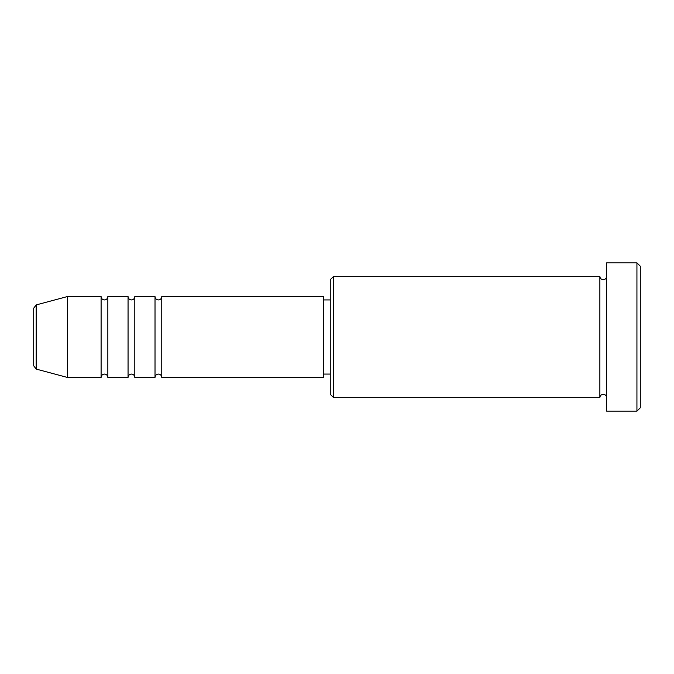 <?xml version="1.0" encoding="UTF-8"?>
<svg xmlns="http://www.w3.org/2000/svg" width="674" height="674" viewBox="0 0 674 674"><rect width="100%" height="100%" fill="white"/><g stroke="black" fill="none" stroke-linecap="round" stroke-linejoin="round"><path stroke-width="1.01" d="M33.7 365.822L33.7 308.178L36.194 304.918L36.194 369.082L33.7 365.822M161.76 296.56L161.76 377.44L323.52 377.44L323.52 296.56L161.76 296.56C161.558 298.607 160.437 299.728 158.39 299.93C156.343 299.728 155.222 298.607 155.02 296.56L155.02 377.44L134.8 377.44L134.8 296.56L155.02 296.56M128.06 296.56L128.06 377.44L107.84 377.44L107.84 296.56L128.06 296.56C128.262 298.607 129.383 299.728 131.43 299.93C133.477 299.728 134.598 298.607 134.8 296.56M101.1 296.56L101.1 377.44L67.4 377.44L67.4 296.56L101.1 296.56C101.302 298.607 102.423 299.728 104.47 299.93C106.517 299.728 107.638 298.607 107.84 296.56M333.63 397.66L330.26 394.29L330.26 279.71L333.63 276.34L333.63 397.66L599.86 397.66L599.86 276.34C600.062 278.387 601.183 279.508 603.23 279.71C605.277 279.508 606.398 278.387 606.6 276.34M636.93 262.86L640.3 266.23L640.3 407.77L636.93 411.14L636.93 262.86L606.6 262.86L606.6 411.14L636.93 411.14M323.52 374.07L330.26 374.07M36.194 369.082L67.4 377.44M36.194 304.918L67.4 296.56M333.63 276.34L599.86 276.34M323.52 299.93L330.26 299.93M606.6 397.66C606.398 395.613 605.277 394.492 603.23 394.29C601.183 394.492 600.062 395.613 599.86 397.66M107.84 377.44C107.638 375.393 106.517 374.272 104.47 374.07C102.423 374.272 101.302 375.393 101.1 377.44M134.8 377.44C134.598 375.393 133.477 374.272 131.43 374.07C129.383 374.272 128.262 375.393 128.06 377.44M161.76 377.44C161.558 375.393 160.437 374.272 158.39 374.07C156.343 374.272 155.222 375.393 155.02 377.44"/></g></svg>
